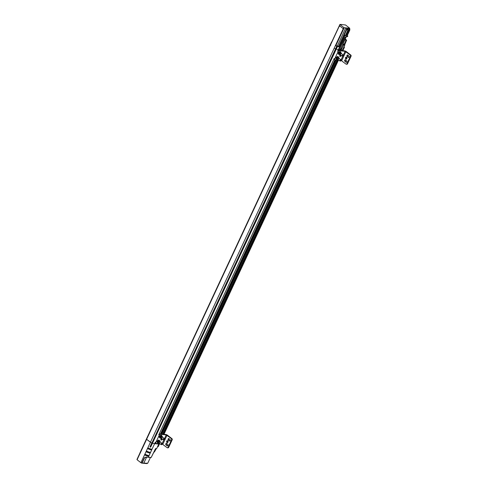 <?xml version="1.0" encoding="UTF-8"?>
<svg xmlns="http://www.w3.org/2000/svg" width="488" height="488" viewBox="0 0 488 488"><rect width="100%" height="100%" fill="white"/><g stroke="black" fill="none" stroke-linecap="round" stroke-linejoin="round"><path stroke-width="0.73" d="M137.091 459.751L146.62 439.316L150.42 442.274L140.892 462.715L137.091 459.751A4.612 1.318 25 0 1 136.976 459.421L140.19 452.48M150.42 442.274L334.201 48.16A4.612 1.318 25 0 0 335.585 48.8L151.921 442.903A1.074 0.305 25 0 0 152.518 443.183L150.652 447.191A4.612 1.318 -155 0 1 149.938 446.923L151.805 442.915A4.612 1.318 25 0 1 150.42 442.274A4.612 1.318 25 0 0 151.805 442.915L151.921 442.903A1.074 0.305 25 0 0 152.518 443.183A4.612 1.318 25 0 0 154.623 443.671L158.771 444.068L156.618 448.692L155.556 448.594L151.164 457.494L148.303 457.225L154.623 443.671L160.07 443.781M159.259 443.702L159.076 444.098A1.464 0.421 25 0 0 159.454 443.995A1.464 0.421 25 0 1 159.076 444.098L157.85 446.727A1.464 0.421 25 0 0 158.228 446.624L159.576 443.732M340.02 24.565L339.227 26.267A0.616 0.458 95.4 0 1 339.861 26.035L342.887 28.395A0.616 0.458 95.4 0 1 343.027 29.231L343.82 27.529L340.02 24.565A4.612 1.318 -155 0 1 339.941 24.4L331.529 42.438A4.612 1.318 -155 0 1 331.505 42.09L330.303 44.676A4.612 1.318 25 0 0 330.4 45.195A4.612 1.318 -155 0 1 330.303 44.676L146.522 438.797A4.612 1.318 25 0 0 146.62 439.316L150.481 442.146M339.636 26.309L339.227 26.267L330.4 45.195L330.809 45.232L330.4 45.195L146.62 439.316A4.612 1.318 25 0 1 146.522 438.797L144.655 442.799A4.612 1.318 -155 0 1 144.674 442.75A4.612 1.318 -155 0 1 144.698 442.707M140.892 462.715A4.612 1.318 25 0 0 141.721 463.118L146.772 463.6L147.73 463.252L150.414 457.5L146.101 457.085L148.303 457.225M141.721 463.118L144.338 457.756L146.077 457.085M147.87 448.71L148.212 447.978A4.612 1.318 25 0 0 151.359 449.094L151.024 449.82A4.612 1.318 -155 0 1 147.87 448.71L150.542 449.064M146.394 451.876L146.736 451.15A4.612 1.318 25 0 0 149.883 452.26L149.542 452.992A4.612 1.318 -155 0 1 146.394 451.876L149.06 452.236M144.918 455.048L145.259 454.316A4.612 1.318 25 0 0 148.407 455.432L148.065 456.164A4.612 1.318 -155 0 1 144.918 455.048L147.583 455.408M154.458 451.912L156.282 448.661M151.164 457.494L153.946 452.028M155.324 442.177L154.623 443.671A4.612 1.318 25 0 1 152.518 443.183L336.299 49.062A4.612 1.318 25 0 0 338.404 49.556A4.612 1.318 -155 0 1 336.299 49.062L337.501 46.476A1.074 0.305 -155 0 1 336.909 46.195L335.701 48.782A1.074 0.305 25 0 0 336.299 49.062A1.074 0.305 -155 0 1 335.701 48.782L150.054 446.904A1.074 0.305 25 0 0 150.652 447.191M150.89 457.537L150.414 457.5M141.849 463.094L147.73 463.252M144.338 463.271L144.899 463.112L144.338 463.271M143.917 462.886L146.601 457.134L144.594 457.781L142.106 463.118M150.615 448.911L150.408 449.344L151.024 449.82M149.133 452.083L148.931 452.516L149.542 452.992M147.657 455.249L147.455 455.688L148.065 456.164M155.983 448.637L154.403 452.022L154.001 451.931M155.702 448.606L154.147 451.943M155.812 448.618L154.226 452.01M158.96 443.677L158.771 444.068L158.649 443.647M158.112 443.824L158.466 444.037M156.874 443.476L158.033 444.001L158.216 443.604M337.69 51.094L338.404 49.556L339.648 49.672L338.404 49.556L344.845 35.752L344.339 35.673L339.099 46.903A4.612 1.318 -155 0 1 337.501 46.476M339.892 49.154L340.636 49.398M340.148 50.441L340.581 49.514L341.814 49.88L341.319 50.947M341.752 50.984L342.247 49.922L342.552 49.953L342.058 51.014M344.052 46.738L344.083 46.763A1.464 0.421 -155 0 1 344.443 47.287A1.464 0.421 -155 0 1 344.064 47.391L342.857 49.977A1.464 0.421 25 0 0 343.235 49.874A1.464 0.421 -155 0 1 342.857 49.977L342.363 51.045M340.587 54.845L339.874 56.382M338.135 60.109L163.486 434.637M161.717 438.438L160.997 439.975M162.876 434.582L337.525 60.048M337.092 60.012L162.443 434.54M157.166 443.915L157.349 443.519M161.577 434.454L336.22 59.926M340.447 50.862L340.892 48.843L341.582 48.282L341.942 48.568L343.522 45.183L342.728 44.56L343.155 43.182L346.132 36.801M161.278 434.033L335.744 59.884M161.644 432.899L335.53 59.987M340.514 49.306L342.728 44.56M164.462 438.706L166.237 434.9L160.265 434.332L334.92 59.804L338.94 60.189M339.148 50.74L339.831 48.367L344.833 37.637L345.717 36.868L347.541 36.569L347.791 36.033L344.845 35.752M158.814 434.686L334.195 58.578M340.173 55.059L339.715 56.035M337.83 60.079L163.187 434.607M161.296 438.657L160.845 439.627M343.522 45.183L344.821 45.097L342.552 49.953L340.947 49.794L341.258 49.129L340.892 48.843M335.799 45.768L344.211 27.731L345.754 27.877L337.342 45.915L335.799 45.768A4.612 1.318 -155 0 0 336.793 46.214L335.585 48.8A4.612 1.318 -155 0 1 334.201 48.16L343.027 29.231M344.211 27.731A4.612 1.318 -155 0 1 343.82 27.529M341.942 48.568L341.258 49.129M344.62 44.939L346.626 40.144L345.23 39.058M331.505 42.09L331.675 42.127A1.074 0.305 -155 0 1 331.62 41.925L331.614 41.944A1.074 0.305 -155 0 1 331.633 41.901A4.612 1.318 -155 0 1 331.834 41.791M337.525 46.122L338.117 46.476L337.525 46.122M345.754 27.877L349.676 28.2L345.547 24.98L339.941 24.4M337.342 45.915L339.099 46.903M346.468 28.109L346.663 29.805L344.138 35.221L344.339 35.673M345.76 34.703L346.437 34.77L346.779 35.526L347.791 36.033M344.138 35.221L345.461 35.343L347.987 29.933L347.944 28.64L349.237 28.761L349.371 29.555L349.853 29.597L349.658 28.414M343.216 43.389L346.291 36.777M343.772 44.994L342.857 44.286M344.821 45.097L343.814 44.207M342.985 44.012L343.839 44.152M343.625 44.524L344.04 44.768L343.625 44.524M344.809 39.973L346.626 40.144M345.114 39.315L345.693 39.766L344.888 39.796M345.028 43.56L346.419 40.181M345.034 43.56L345.095 43.926M344.485 44.835L344.912 43.914M349.75 28.969L349.676 28.2M346.992 28.383L347.212 29.048L346.992 28.383M341.325 24.583L341.71 24.4M347.261 35.575L349.774 30.183L349.292 30.134L346.779 35.526M349.237 28.761L346.437 34.77M349.292 30.134L349.371 29.555M346.138 40.095L344.254 44.133M346.218 40.162L344.333 44.201M349.853 29.597L349.774 30.183M161.986 437.346A0.756 0.451 -52.1 0 1 161.272 437.95A0.756 0.451 -52.1 0 1 160.906 437.48A0.756 0.451 -52.1 0 1 161.522 436.693A0.756 0.451 -52.1 0 1 161.986 437.346M162.364 437.022A1.159 0.695 127.9 0 0 162.272 436.455A1.159 0.695 127.9 0 0 161.504 436.382A1.159 0.695 127.9 0 0 160.711 437.224A1.159 0.695 127.9 0 0 160.692 438.132A1.159 0.695 127.9 0 0 161.436 438.218M162.254 437.37L162.455 436.736L161.961 436.077L160.918 436.589L160.375 437.754L160.875 438.407L161.461 438.206M160.875 438.407L159.741 437.26L159.948 436.626L161.327 435.589L161.961 436.077M160.375 437.754L159.741 437.26M160.918 436.589L160.29 436.095M159.716 442.207A0.756 0.451 -52.1 0 1 159.003 442.811A0.756 0.451 -52.1 0 1 158.637 442.341A0.756 0.451 -52.1 0 1 159.253 441.555A0.756 0.451 -52.1 0 1 159.716 442.207M160.101 441.884A1.159 0.695 127.9 0 0 160.009 441.317A1.159 0.695 127.9 0 0 159.24 441.243A1.159 0.695 127.9 0 0 158.447 442.085A1.159 0.695 127.9 0 0 158.423 442.994A1.159 0.695 127.9 0 0 159.167 443.08L158.606 443.269L157.478 442.122L158.02 440.957L159.064 440.444L159.692 440.938L158.655 441.451L158.106 442.616L158.606 443.269M159.985 442.232L160.192 441.597L159.692 440.938M158.106 442.616L157.478 442.122M158.655 441.451L158.02 440.957M159.704 437.809A1.513 0.909 -52.1 0 1 159.6 437.742A1.513 0.909 -52.1 0 1 159.527 436.455A1.513 0.909 -52.1 0 1 161.461 435.357A1.513 0.909 -52.1 0 1 161.546 435.442M160.351 438.004A1.513 0.909 -52.1 0 1 159.789 437.895A1.513 0.909 -52.1 0 1 159.716 436.608A1.513 0.909 -52.1 0 1 161.65 435.51A1.513 0.909 -52.1 0 1 161.888 436.022M159.625 440.884A1.513 0.909 127.9 0 0 159.381 440.371A1.513 0.909 127.9 0 0 157.453 441.469A1.513 0.909 127.9 0 0 157.52 442.756A1.513 0.909 127.9 0 0 158.081 442.86M159.277 440.304A1.513 0.909 127.9 0 0 159.192 440.219A1.513 0.909 127.9 0 0 157.258 441.317A1.513 0.909 127.9 0 0 157.331 442.604A1.513 0.909 127.9 0 0 157.435 442.671M159.692 433.887L160.265 434.332A0.909 0.543 127.9 0 0 159.295 435.064L155.806 442.549A0.909 0.543 127.9 0 0 155.849 443.324A0.909 0.543 127.9 0 0 156.038 443.397M162.376 438.95A1 0.598 -52.1 0 1 161.796 439.853A1 0.598 -52.1 0 1 161.003 439.981A1 0.598 -52.1 0 1 160.955 439.133A1 0.598 -52.1 0 1 161.668 438.401M157.093 441.927A0.817 0.488 -52.1 0 1 157.648 440.731M159.356 437.065A0.817 0.488 -52.1 0 1 159.918 435.869M166.237 434.9L171.349 438.614L171.947 438.669L167.616 435.29A1.513 0.433 25 0 0 165.664 434.454L163.358 434.235M163.053 434.204L162.62 434.161M161.754 434.082L160.454 433.96M171.947 438.669A0.909 0.677 95.4 0 1 172.154 439.901L168.659 447.392A0.909 0.677 95.4 0 1 168.006 447.85L167.402 447.795A0.909 0.677 -84.6 0 1 167.122 447.679L162.187 444.001M160.863 439.59A1 0.598 127.9 0 0 161.284 439.359M168.982 438.663A0.817 0.61 -84.6 0 0 168.885 440.109L169.989 440.975M166.713 443.525A0.817 0.61 -84.6 0 0 166.615 444.971L167.719 445.837M167.744 440.798A1 0.744 -84.6 0 0 167.567 442.616M171.349 438.614A0.909 0.677 95.4 0 1 171.55 439.847L172.154 439.901M167.402 447.795A0.909 0.677 -84.6 0 0 168.061 447.337L171.55 439.847M167.823 444.391A0.817 0.61 95.4 0 1 167.158 445.806L166.018 444.916A0.817 0.61 95.4 0 1 166.676 443.494L167.823 444.391M170.086 439.529A0.817 0.61 95.4 0 1 169.428 440.945L168.281 440.054A0.817 0.61 95.4 0 1 168.946 438.639L170.086 439.529M166.725 441.189A1 0.744 95.4 0 1 168.098 441.75A1 0.744 95.4 0 1 167.262 442.671A1 0.744 95.4 0 1 166.725 441.189M161.01 432.758L161.76 432.99M160.894 433.009L161.717 433.088M156.819 443.598L155.995 443.519M163.919 439.761A0.756 0.451 -52.1 0 1 163.864 439.786A0.756 0.451 -52.1 0 1 163.437 439.78A0.756 0.451 -52.1 0 1 163.401 439.133A0.756 0.451 -52.1 0 1 164.371 438.584A0.756 0.451 -52.1 0 1 164.48 438.999A0.756 0.451 -52.1 0 1 164.468 439.06M161.656 444.623A0.756 0.451 -52.1 0 1 161.601 444.647A0.756 0.451 -52.1 0 1 161.174 444.641A0.756 0.451 -52.1 0 1 161.138 443.995A0.756 0.451 -52.1 0 1 162.101 443.446A0.756 0.451 -52.1 0 1 162.211 443.86A0.756 0.451 -52.1 0 1 162.199 443.921M163.602 439.218A0.604 0.36 -52.1 0 1 164.462 439.115A0.604 0.36 -52.1 0 1 163.602 439.218M161.333 444.08A0.604 0.36 -52.1 0 1 162.193 443.97A0.604 0.36 -52.1 0 1 161.333 444.08M340.856 53.747A0.756 0.451 -52.1 0 1 340.142 54.357A0.756 0.451 -52.1 0 1 339.776 53.887A0.756 0.451 -52.1 0 1 340.392 53.1A0.756 0.451 -52.1 0 1 340.856 53.747M341.24 53.43A1.159 0.695 127.9 0 0 341.149 52.863A1.159 0.695 127.9 0 0 340.38 52.789A1.159 0.695 127.9 0 0 339.587 53.625A1.159 0.695 127.9 0 0 339.563 54.54A1.159 0.695 127.9 0 0 340.307 54.625L339.746 54.815L338.617 53.668L339.16 52.503L340.203 51.99L340.831 52.484L339.794 52.997L339.251 54.162L339.746 54.815M341.124 53.778L341.332 53.143L340.831 52.484M339.251 54.162L338.617 53.668M339.794 52.997L339.16 52.503M338.587 58.609A0.756 0.451 -52.1 0 1 337.873 59.219A0.756 0.451 -52.1 0 1 337.513 58.749A0.756 0.451 -52.1 0 1 338.129 57.956A0.756 0.451 -52.1 0 1 338.587 58.609M338.971 58.292A1.159 0.695 127.9 0 0 338.879 57.724A1.159 0.695 127.9 0 0 338.111 57.651A1.159 0.695 127.9 0 0 337.318 58.487A1.159 0.695 127.9 0 0 337.293 59.402A1.159 0.695 127.9 0 0 338.044 59.487M338.855 58.633L339.062 58.005L338.568 57.346L337.525 57.858L336.982 59.024L337.476 59.676L338.068 59.475M337.476 59.676L336.348 58.529L336.555 57.895L337.934 56.852L338.568 57.346M336.982 59.024L336.348 58.529M337.525 57.858L336.891 57.364M338.574 54.217A1.513 0.909 -52.1 0 1 338.471 54.15A1.513 0.909 -52.1 0 1 338.397 52.863A1.513 0.909 -52.1 0 1 340.331 51.765A1.513 0.909 -52.1 0 1 340.417 51.85M339.221 54.406A1.513 0.909 -52.1 0 1 338.66 54.302A1.513 0.909 -52.1 0 1 338.593 53.009A1.513 0.909 -52.1 0 1 340.52 51.911A1.513 0.909 -52.1 0 1 340.764 52.429M338.495 57.291A1.513 0.909 127.9 0 0 338.257 56.773A1.513 0.909 127.9 0 0 336.324 57.871A1.513 0.909 127.9 0 0 336.397 59.158A1.513 0.909 127.9 0 0 336.958 59.268M338.154 56.712A1.513 0.909 127.9 0 0 338.062 56.626A1.513 0.909 127.9 0 0 336.134 57.724A1.513 0.909 127.9 0 0 336.201 59.011A1.513 0.909 127.9 0 0 336.305 59.078M343.332 55.113L345.108 51.307L339.142 50.74A0.909 0.543 127.9 0 0 338.172 51.466L334.676 58.957A0.909 0.543 127.9 0 0 334.719 59.731A0.909 0.543 127.9 0 0 334.914 59.804M341.252 55.358A1 0.598 -52.1 0 1 340.667 56.26A1 0.598 -52.1 0 1 339.88 56.388A1 0.598 -52.1 0 1 339.831 55.534A1 0.598 -52.1 0 1 340.539 54.802M335.964 58.334A0.817 0.488 -52.1 0 1 336.519 57.139M338.233 53.473A0.817 0.488 -52.1 0 1 338.788 52.277M345.108 51.307L350.219 55.016L350.823 55.077L346.492 51.697A1.513 0.433 25 0 0 344.534 50.862L342.234 50.642M341.923 50.612L341.49 50.569M340.624 50.49L339.325 50.362M350.823 55.077A0.909 0.677 95.4 0 1 351.025 56.309L347.535 63.8A0.909 0.677 95.4 0 1 346.876 64.257L346.273 64.196A0.909 0.677 -84.6 0 1 345.992 64.081L341.057 60.408M339.733 55.998A1 0.598 127.9 0 0 340.16 55.766M347.853 55.071A0.817 0.61 -84.6 0 0 347.755 56.517L348.859 57.383M345.589 59.932A0.817 0.61 -84.6 0 0 345.486 61.378L346.596 62.238M346.614 57.206A1 0.744 -84.6 0 0 346.443 59.024M350.219 55.016A0.909 0.677 95.4 0 1 350.427 56.254L351.025 56.309M346.273 64.196A0.909 0.677 -84.6 0 0 346.931 63.739L350.427 56.254M346.694 60.793A0.817 0.61 95.4 0 1 346.035 62.214L344.888 61.323A0.817 0.61 95.4 0 1 345.547 59.902L346.694 60.793M348.963 55.937A0.817 0.61 95.4 0 1 348.298 57.352L347.157 56.462A0.817 0.61 95.4 0 1 347.816 55.04L348.963 55.937M345.595 57.596A1 0.744 95.4 0 1 346.968 58.157A1 0.744 95.4 0 1 346.132 59.078A1 0.744 95.4 0 1 345.595 57.596M339.77 49.416L340.587 49.495M335.689 60.006L334.866 59.926M342.796 56.163A0.756 0.451 -52.1 0 1 342.741 56.193A0.756 0.451 -52.1 0 1 342.314 56.187A0.756 0.451 -52.1 0 1 342.277 55.54A0.756 0.451 -52.1 0 1 343.241 54.992A0.756 0.451 -52.1 0 1 343.351 55.406A0.756 0.451 -52.1 0 1 343.339 55.467M340.526 61.024A0.756 0.451 -52.1 0 1 340.471 61.055A0.756 0.451 -52.1 0 1 340.045 61.049A0.756 0.451 -52.1 0 1 340.008 60.402A0.756 0.451 -52.1 0 1 340.972 59.853A0.756 0.451 -52.1 0 1 341.088 60.268A0.756 0.451 -52.1 0 1 341.075 60.329M342.472 55.626A0.604 0.36 -52.1 0 1 343.332 55.516A0.604 0.36 -52.1 0 1 342.472 55.626M340.209 60.488A0.604 0.36 -52.1 0 1 341.063 60.378A0.604 0.36 -52.1 0 1 340.209 60.488M338.434 46.384L346.663 28.743M346.742 29.219L348.066 29.347M346.663 29.805L347.987 29.933M162.193 443.568L163.864 439.786M167.018 435.235L162.791 444.3M155.806 442.549L155.233 442.104M159.295 435.064L158.728 434.619M168.659 447.392L168.061 447.337M169.428 440.945L169.946 441M168.885 440.109L168.281 440.054M167.158 445.806L167.683 445.855M166.615 444.971L166.018 444.916M341.063 59.975L342.741 56.193M338.568 50.288L339.142 50.74M345.888 51.643L341.661 60.707M334.676 58.957L334.109 58.511M338.172 51.466L337.598 51.02M347.535 63.8L346.931 63.739M348.298 57.352L348.822 57.401M347.755 56.517L347.157 56.462M346.035 62.214L346.553 62.263M345.486 61.378L344.888 61.323M139.958 452.852L144.674 442.75M344.443 47.287L342.85 50.697M338.446 60.14L163.98 434.296M155.849 443.324L155.275 442.878M164.371 438.584L161.949 436.699M163.437 439.78L161.016 437.895M162.101 443.446L159.68 441.561M161.174 444.641L158.752 442.75M334.719 59.731L334.152 59.286M343.241 54.992L340.819 53.107M342.314 56.187L339.892 54.296M340.972 59.853L338.556 57.968M340.045 61.049L337.623 59.158"/></g></svg>
